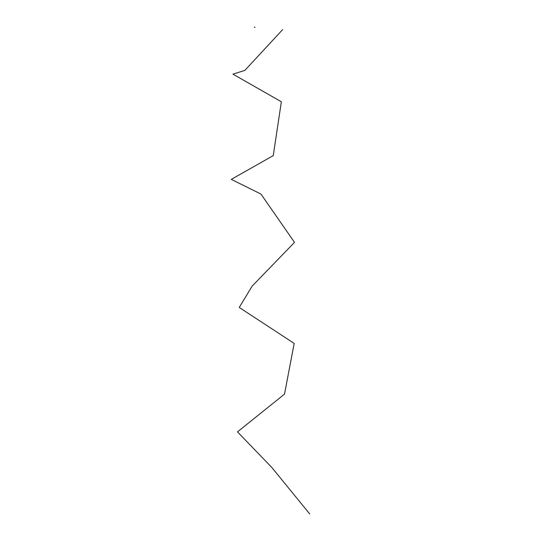 <?xml version="1.0" encoding="UTF-8"?>
<svg xmlns="http://www.w3.org/2000/svg" width="541" height="541" viewBox="0 0 541 541"><rect width="100%" height="100%" fill="white"/><g stroke="black" fill="none" stroke-linecap="round" stroke-linejoin="round"><path stroke-width="0.81" d="M254.426 27.138L255.054 27.287L254.426 27.138M255.048 27.26L254.344 27.314M309.709 513.95L271.859 467.519L237.492 431.874L284.519 394.112L294.176 343.407L239.244 307.45L252.16 286.115L294.507 242.368L260.958 194.07L231.291 179.375L273.252 155.619L281.354 101.762L232.961 74.158L244.897 70.357L282.605 29.647"/></g></svg>
